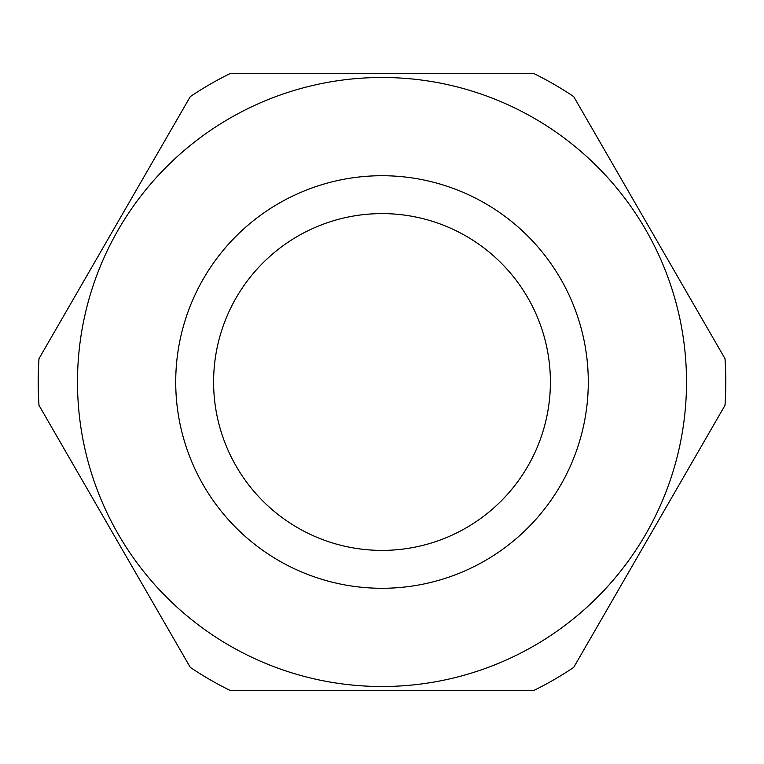 <?xml version="1.0" encoding="UTF-8"?>
<svg xmlns="http://www.w3.org/2000/svg" width="764" height="764" viewBox="0 0 764 764"><rect width="100%" height="100%" fill="white"/><g stroke="black" fill="none" stroke-linecap="round" stroke-linejoin="round"><path stroke-width="1.15" d="M213.605 382A168.395 168.395 0 0 0 382 550.395A168.395 168.395 0 0 0 550.395 382A168.395 168.395 0 0 0 382 213.605A168.395 168.395 0 0 0 213.605 382M573.707 667.392L725.007 405.331A343.8 343.8 0 0 0 725.007 358.669L573.707 96.608A343.8 343.8 0 0 0 533.301 73.277L230.699 73.277A343.8 343.8 0 0 0 190.293 96.608L38.993 358.669A343.8 343.8 0 0 0 38.993 405.331L190.293 667.392A343.8 343.8 0 0 0 230.699 690.723L533.301 690.723A343.8 343.8 0 0 0 573.707 667.392M686.511 382A304.511 304.511 0 0 0 382 77.489A304.511 304.511 0 0 0 77.489 382A304.511 304.511 0 0 0 382 686.511A304.511 304.511 0 0 0 686.511 382A304.511 304.511 0 0 1 382 686.511A304.511 304.511 0 0 1 77.489 382M175.72 382A206.28 206.28 0 0 1 382 175.72A206.28 206.28 0 0 1 588.28 382A206.28 206.28 0 0 1 382 588.28A206.28 206.28 0 0 1 175.72 382"/></g></svg>
